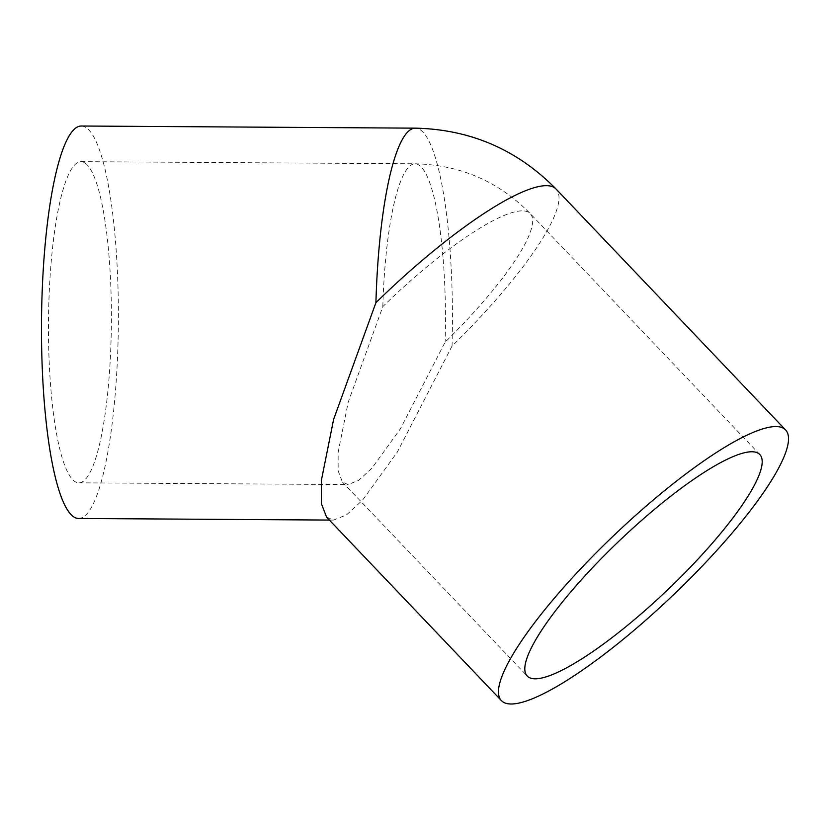 <?xml version="1.0" encoding="UTF-8"?>
<svg xmlns="http://www.w3.org/2000/svg" width="830" height="830" viewBox="0 0 830 830"><rect width="100%" height="100%" fill="white"/><g stroke="black" fill="none" stroke-linecap="round" stroke-linejoin="round"><path stroke-width="0.62" stroke-dasharray="4.15 3.11" d="M326.553 517.1L333.494 520.099L346.556 514.88L362.554 500.148L397.3 452.132L452.039 346.079A196.233 42.05 136.4 0 0 556.048 189.022M78.674 518.47A196.233 38.429 90.4 0 0 117.985 343.942A196.233 38.429 90.4 0 0 81.184 126.015M84.38 162.638A160.595 31.447 90.4 0 0 80.956 161.653A160.595 31.447 90.4 0 0 48.482 322.04A160.595 31.447 90.4 0 0 78.902 482.832A160.595 31.447 90.4 0 0 111.272 331.232A160.595 31.447 90.4 0 0 84.38 162.638M528.482 212.231A160.595 34.414 136.4 0 0 382.827 306.623L348.216 402.135L338.142 452.267L338.163 470.963L342.437 482.106L348.112 484.554L358.799 480.28L371.892 468.224L400.33 428.934L445.129 342.136A160.595 34.414 136.4 0 0 530.245 213.601L530.245 213.601A160.595 34.414 136.4 0 0 528.482 212.231M452.039 346.079A196.233 38.429 90.4 0 0 415.228 128.152M382.827 306.623A160.595 31.447 -89.6 0 1 415 163.79A160.595 31.447 -89.6 0 1 418.434 164.776A160.595 31.447 -89.6 0 1 445.129 342.136M329.386 520.068L333.494 520.099M342.437 482.106L527.226 676.066M80.956 161.653L415 163.79C460.162 164.786 498.581 181.386 530.245 213.601L759.772 454.508M78.902 482.832L348.112 484.554"/><path stroke-width="1.25" d="M783.416 428.249A196.233 42.05 -43.6 0 1 785.574 429.93A196.233 42.05 -43.6 0 1 672.508 595.733A196.233 42.05 -43.6 0 1 501.434 700.645A196.233 42.05 -43.6 0 1 609.957 539.199A196.233 42.05 -43.6 0 1 783.416 428.249M785.574 429.93L556.048 189.022A196.233 42.05 136.4 0 0 553.89 187.352A196.233 42.05 136.4 0 0 375.917 302.68L333.619 419.389L321.324 480.643L321.335 503.488L326.553 517.1L501.434 700.645M556.048 189.022C517.349 149.659 470.413 129.376 415.228 128.152L81.184 126.015A196.233 38.429 90.4 0 0 41.5 321.999A196.233 38.429 90.4 0 0 78.674 518.47L329.386 520.068M758.008 453.139A160.595 34.414 -43.6 0 1 759.772 454.508A160.595 34.414 -43.6 0 1 667.237 590.203A160.595 34.414 -43.6 0 1 527.226 676.066A160.595 34.414 -43.6 0 1 616.047 543.941A160.595 34.414 -43.6 0 1 758.008 453.139M415.228 128.152A196.233 38.429 90.4 0 0 375.917 302.68"/></g></svg>
